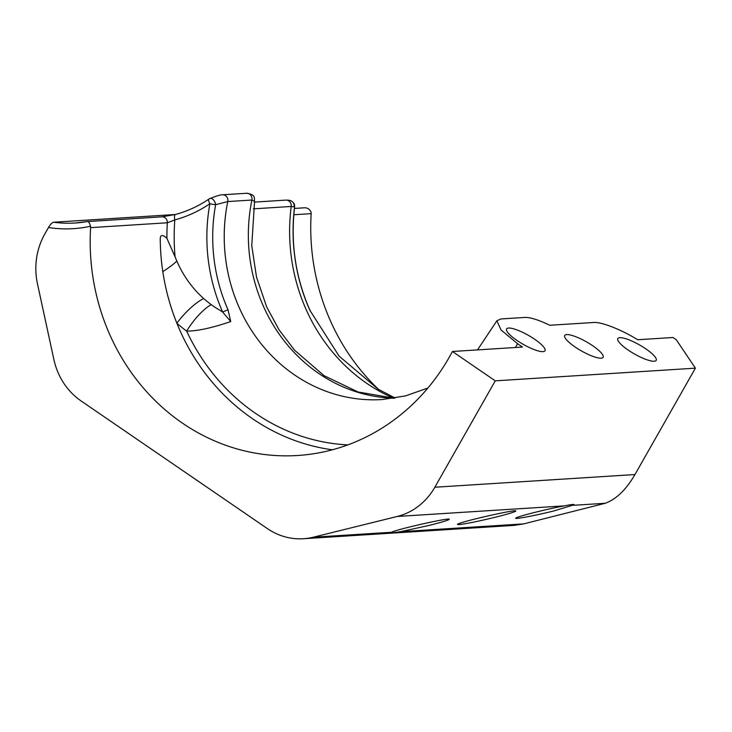 <?xml version="1.0" encoding="UTF-8"?>
<svg xmlns="http://www.w3.org/2000/svg" width="732" height="732" viewBox="0 0 732 732"><rect width="100%" height="100%" fill="white"/><g stroke="black" fill="none" stroke-linecap="round" stroke-linejoin="round"><path stroke-width="1.1" d="M293.559 202.92A5.517 5.463 143.6 0 1 294.566 206.927L293.55 202.92A5.517 5.463 143.6 0 0 293.285 202.572M294.621 206.964C290.421 242.722 295.435 276.971 309.673 309.691L310.158 310.88A44.167 6.789 -24.3 0 1 310.524 311.329A44.167 44.167 0 0 0 309.243 308.712M293.816 214.75L311.164 213.653A5.517 5.051 -93.6 0 0 311.082 212.253C309.526 208.757 306.845 207.312 303.048 207.915M254.425 202.105L285.864 200.111A5.517 5.051 86.4 0 1 291.217 206.461L294.566 206.927A179.615 164.334 -93.6 0 0 310.158 310.88M209.004 199.04A5.517 1.958 55.8 0 0 209.883 203.743A5.517 0.586 10.4 0 0 215.629 204.695A5.517 3.148 -112.1 0 0 210.029 198.491A5.517 3.148 -112.1 0 0 210.02 198.491A5.517 5.517 0 0 0 209.004 199.04C198.601 206.076 187.456 211.219 175.579 214.449A5.517 2.187 74.8 0 0 175.579 214.449A5.517 2.187 74.8 0 0 174.802 219.92A135.255 123.754 -93.6 0 0 209.883 203.743A170.702 156.181 -93.6 0 0 222.684 312.097A5.517 0.833 -24 0 1 228.064 309.883A165.716 151.615 86.4 0 1 215.629 204.695L227.762 201.565L251.881 200.037L254.553 201.428C254.242 196.734 255.34 194.794 246.583 193.275M86.943 221.613A129.738 118.703 86.4 0 1 75.186 223.004L86.943 221.613C88.343 221.165 89.542 222.702 90.53 226.234A5.517 5.051 86.4 0 1 90.603 227.634L167.326 222.775A5.517 5.051 -93.6 0 0 161.928 216.837L175.589 214.449A5.517 2.187 74.8 0 1 175.753 214.421L161.433 216.892M166.905 238.312A211.932 193.907 -93.6 0 1 167.326 222.775L174.802 219.92A206.406 188.856 86.4 0 0 175.085 256.886L166.905 238.312C162.907 234.633 160.683 234.615 160.235 238.275A211.932 193.907 -93.6 0 0 162.815 271.654A33.123 4.255 -29.8 0 0 176.805 260.995L175.085 256.886M87.062 221.595L161.928 216.837A5.517 5.051 -93.6 0 0 161.909 216.837M175.332 214.513L53.628 222.226C51.999 222.729 50.279 224.495 48.486 227.506L44.844 233.92A66.246 60.61 86.4 0 0 37.469 283.87L53.884 359.531A66.246 60.61 86.4 0 0 81.078 400.944L267.418 528.614A66.246 60.61 86.4 0 0 303.414 538.734A66.246 60.61 86.4 0 0 313.241 537.224L397.22 516.463L564.354 505.876C547.316 508.914 515.557 516.948 515.767 518.164C514.45 519.5 535.522 515.502 553.84 510.936L574.163 504.778M162.815 271.654A211.932 193.907 -93.6 0 0 176.86 323.196A137.232 125.556 -93.6 0 0 186.66 331.111A33.123 10.641 -53.9 0 1 211.246 304.64A106.003 96.981 86.4 0 0 220.094 310.386L222.684 312.097L230.736 321.558L228.064 309.883M211.246 304.64A106.003 96.981 86.4 0 1 203.67 298.528A33.123 9.809 -48.3 0 0 176.86 323.196A211.932 193.907 -93.6 0 0 332.374 449.787M515.474 347.49A205.619 188.133 -93.6 0 0 517.542 343.674L522.465 347.05L452.422 351.488A211.932 193.907 86.4 0 1 297.576 455.496A211.932 193.907 86.4 0 1 90.603 227.634M564.354 505.876C572.607 504.211 575.627 504.019 573.412 505.3L605.163 503.287C616.198 499.325 626.125 489.745 634.964 474.546L434.835 487.238A66.246 60.61 86.4 0 1 397.22 516.463M434.835 487.238L495.271 380.841L452.422 351.488M203.67 298.528A106.003 96.981 86.4 0 1 176.805 260.995M347.819 444.891A205.619 188.133 -93.6 0 1 186.66 331.111C197.365 331.111 212.06 327.927 230.726 321.568M517.542 343.674L501.017 329.958L496.863 320.799L500.889 318.951L525.018 317.423C530.444 317.304 538.697 319.921 549.778 325.264L593.615 322.492C601.402 321.778 620.846 329.4 637.746 339.74L672.983 337.507L676.304 339.785L695.4 368.159L495.271 380.841M534.689 339.273A22.079 5.188 29.6 0 0 506.599 328.933A22.079 5.188 29.6 0 0 523.234 344.351A22.079 5.188 29.6 0 0 545.001 350.747A22.079 5.188 29.6 0 0 534.689 339.273M645.889 348.899A22.079 5.188 29.6 0 0 617.799 338.55A22.079 5.188 29.6 0 0 634.434 353.968A22.079 5.188 29.6 0 0 656.201 360.364A22.079 5.188 29.6 0 0 645.889 348.899M592.819 345.815A22.079 5.188 29.6 0 0 564.729 335.476A22.079 5.188 29.6 0 0 581.364 350.893A22.079 5.188 29.6 0 0 603.131 357.289A22.079 5.188 29.6 0 0 592.819 345.815M311.164 213.653A211.932 193.907 -93.6 0 0 378.609 389.433M303.414 538.734L514.276 525.375L523.737 523.883L400.431 531.697L428.915 525.466C441.286 522.374 448.048 520.342 449.21 519.372C451.918 516.929 397.366 529.108 391.51 532.265L390.87 532.64M605.163 503.287L523.737 523.883M695.4 368.159L634.964 474.546M495.463 517.195C507.834 514.093 514.596 512.061 515.758 511.101C518.466 508.475 457.29 522.438 457.39 524.414L458.763 524.634C465.836 523.874 478.069 521.394 495.463 517.195M313.241 537.224L391.51 532.265C389.634 533.125 392.608 532.933 400.431 531.697M253.299 208.858L291.217 206.461A177.574 162.477 -93.6 0 0 393.56 398.199M222.345 194.813A5.517 5.051 86.4 0 1 222.473 194.794L246.602 193.266A5.517 5.051 86.4 0 1 246.602 193.266A5.517 5.051 86.4 0 1 251.881 200.037A161.452 147.718 -93.6 0 0 394.072 398.245M210.02 198.491C216.599 195.911 220.753 194.675 222.491 194.794A5.517 5.051 86.4 0 1 222.491 194.794A5.517 5.051 86.4 0 1 227.762 201.565A161.452 147.718 86.4 0 0 382.214 399.553L405.464 395.911L427.9 388.033M75.186 223.004A129.738 118.703 86.4 0 1 53.628 222.226M48.486 227.506A135.255 123.754 -93.6 0 0 90.53 226.234M294.447 208.437L303.771 207.842M285.864 200.111C292.489 200.092 291.858 201.748 293.55 202.91M496.863 320.799L477.52 349.896M395.161 398.071L378.032 389.085L339.108 356.127L310.524 311.329M254.553 201.437L251.762 245.641L256.502 277.035L266.631 306.836L279.066 329.867L294.648 350.289L324.075 375.672L358.03 391.968L394.209 398.226"/></g></svg>
